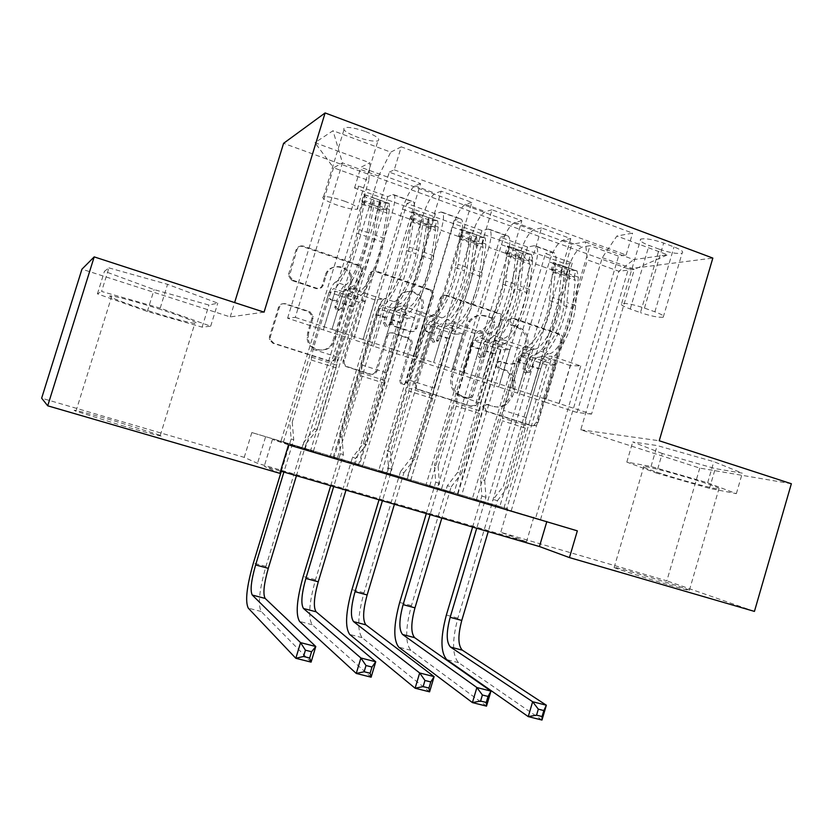 <?xml version="1.0" encoding="UTF-8"?>
<svg xmlns="http://www.w3.org/2000/svg" width="833" height="833" viewBox="0 0 833 833"><rect width="100%" height="100%" fill="white"/><g stroke="black" fill="none" stroke-linecap="round" stroke-linejoin="round"><path stroke-width="0.62" stroke-dasharray="4.17 3.12" d="M508.359 320.632L509.078 319.331L512.357 318.445L557.881 334.054C560.37 335.21 561.327 337.209 560.765 340.062L536.317 422.289L533.901 425.246L530.683 425.507L484.733 410.846L482.64 406.619L483.827 404.88L486.67 404.359L492.667 406.285C497.009 407.566 501.102 406.931 504.944 404.39L510.962 395.998L513.024 389.084C514.867 379.89 511.712 373.455 503.58 369.79L497.603 367.811L495.52 363.573L496.426 362.074L499.529 361.345L505.506 363.334C510.442 364.792 514.94 363.875 519.011 360.574L523.728 353.213L525.779 346.32C527.612 337.136 524.478 330.67 516.377 326.932L510.431 324.901L508.359 320.632M494.292 406.473C498.644 407.754 502.747 407.129 506.599 404.578L512.639 396.144L514.711 389.219C516.554 379.994 513.388 373.538 505.235 369.852L499.238 367.874L497.145 363.625L498.061 362.126L501.174 361.387L507.162 363.375C512.118 364.844 516.627 363.927 520.708 360.606L525.446 353.223L527.508 346.309C529.34 337.094 526.196 330.618 518.074 326.859L512.108 324.818L510.035 320.538L510.754 319.237L514.044 318.341L559.703 334.002C562.192 335.168 563.16 337.178 562.587 340.031L538.066 422.529L535.64 425.496L532.412 425.757L486.337 411.044L484.233 406.816L485.42 405.067L488.273 404.546L492.667 406.285M158.124 308.679C184.853 317.154 202.981 324.558 194.818 323.433C186.707 322.152 171.483 318.008 149.138 311.001C123.222 302.827 102.98 294.799 111.82 296.017C120.025 297.339 135.467 301.556 158.124 308.679M121.93 425.559C148.94 433.441 167.943 438.22 160.311 435.305L115.016 421.123C88.839 413.46 67.712 408.035 75.98 411.19L121.93 425.559M365.76 131.656C376.589 136.039 380.639 139.121 377.922 140.902C373.715 141.725 366.697 140.413 356.878 136.966C345.997 132.603 341.915 129.5 344.623 127.657C348.84 126.845 355.889 128.178 365.76 131.656M344.55 201.18C355.472 205.324 359.658 208.021 357.107 209.25C353.025 209.635 346.049 208.146 336.178 204.793C325.193 200.659 320.976 197.952 323.527 196.671C327.619 196.296 334.627 197.806 344.55 201.18M663.682 474.435C684.768 481.172 714.329 489.044 718.869 489.065C721.628 488.909 715.172 486.305 699.481 481.224C677.979 474.331 648.136 466.418 643.826 466.428C641.025 466.605 647.637 469.281 663.682 474.435M669.191 584.974C685.08 589.566 691.827 591.274 689.432 590.097C685.413 588.265 656.165 579.018 634.85 572.823C618.627 568.116 611.714 566.357 614.119 567.565C617.93 569.314 647.449 578.664 669.191 584.974M291.956 280.492L288.457 276.139L288.645 274.057L296.121 249.661C297.298 246.828 299.38 245.766 302.369 246.464L357.898 265.498C360.366 266.581 361.491 268.476 361.251 271.204L334.981 357.794C333.814 360.606 331.763 361.699 328.837 361.085L272.776 343.186L269.371 339.541L269.444 336.792L278.503 307.221C279.69 304.378 281.783 303.285 284.782 303.951L308.856 311.865L312.344 316.613L307.679 332.784L307.106 337.521C307.231 352.057 329.389 354.91 332.898 340.957L350.599 282.106C353.359 266.539 329.056 260.448 325.047 275.827L322.163 285.303C320.986 288.124 318.924 289.197 315.967 288.53L291.956 280.492L292.956 280.263L289.447 275.89L297.131 249.317C298.329 246.474 300.411 245.412 303.399 246.11L359.117 265.217C361.595 266.3 362.709 268.205 362.47 270.944L336.115 357.826C334.949 360.647 332.898 361.741 329.962 361.126L273.713 343.165L270.298 339.5L270.371 336.751L279.461 307.075C280.659 304.222 282.751 303.129 285.761 303.795L309.907 311.729L313.406 316.498L308.731 332.731L307.679 332.784M264.061 312.156L230.22 316.925L81.946 269.184M230.22 316.925L234.625 302.587M791.35 483.744L699.762 468.094L580.768 429.786L628.384 268.892L283.584 143.328M699.762 468.094L666.837 580.83L500.758 532.308L526.498 541.783L257.512 463.325L244.246 457.369L41.65 398.184M507.734 508.828L251.826 432.546L507.734 508.828L500.758 532.308M251.826 432.546L244.246 457.369M439.959 298.797L440.303 297.933C441.625 295.788 443.468 295.028 445.842 295.642L497.905 313.489C500.466 314.676 501.456 316.717 500.883 319.601L475.935 402.953L474.352 405.359L470.156 406.192L417.604 389.417C414.949 388.261 413.918 386.21 414.501 383.263L439.959 298.797L441.428 298.62L441.782 297.756C443.094 295.611 444.947 294.84 447.321 295.465L499.55 313.375C502.112 314.562 503.111 316.613 502.528 319.508L477.507 403.13L475.914 405.546L471.707 406.379L418.999 389.552C416.333 388.386 415.303 386.335 415.896 383.388L441.428 298.62M429.026 289.884L375.267 271.454C372.382 270.777 370.362 271.839 369.206 274.619L342.988 361.158C342.8 363.844 343.925 365.677 346.361 366.676L369.748 374.142C372.518 374.746 374.496 373.725 375.714 371.101L386.325 336.074C387.522 333.419 389.5 332.409 392.26 333.044L407.514 338.073C410.169 339.27 411.21 341.332 410.617 344.279L399.809 380.108C400.256 384.627 402.266 385.564 405.827 382.909L432.108 296.111C432.691 293.174 431.661 291.102 429.026 289.884L430.463 289.686L376.537 271.194L375.267 271.454M304.961 449.445L389.261 172.129L420.582 183.604L337.146 459.035L302.077 448.487L337.146 459.035M358.357 465.345L441.219 191.163L471.822 202.367L389.782 474.706L355.004 464.252L389.782 474.706M410.492 480.88L491.98 209.76L521.864 220.703L441.198 490.023L406.702 479.652L441.198 490.023M570.772 238.623L491.428 504.985L461.43 496.051L541.565 227.93L570.772 238.623L563.285 240.081C558.048 242.278 553.372 249.546 549.27 261.885L511.639 388.011L530.902 394.259L542.241 356.16L552.102 356.295L506.568 509.4L540.513 519.605L506.568 509.4M572.229 263.124L499.738 506.672L472.394 498.519L545.542 253.492L572.229 263.124L565.919 264.071L354.556 187.998L358.69 186.103L280.877 441.438L313.406 451.226L280.877 441.438M527.57 247.016L453.975 493.032L426.059 484.712L500.321 237.186L527.57 247.016L534.13 245.745L552.3 252.305L545.542 253.492M481.963 230.564L407.233 479.1L378.703 470.603L454.131 220.526L481.963 230.564L488.013 229.065L489.637 229.367C491.772 231.782 491.512 237.769 488.836 247.339L507.661 254.075C510.317 244.538 510.514 238.55 508.265 236.103L506.579 235.781L500.321 237.186M435.367 213.758L359.481 464.866L330.326 456.182L406.931 203.502L435.367 213.758L440.896 212.03L442.354 212.269C444.208 214.591 443.76 220.589 441.021 230.252L460.274 237.134C462.992 227.503 463.356 221.516 461.388 219.152L459.868 218.892L454.131 220.526M441.219 191.163L435.274 193.308C431.015 195.984 426.798 203.679 422.623 216.413L383.378 346.132L395.425 306.783L402.86 305.982L355.004 464.252M420.582 183.604L414.886 185.853C410.784 188.612 406.65 196.39 402.474 209.177L362.959 339.468L383.378 346.132M491.98 209.76L485.41 211.624C480.766 214.112 476.361 221.64 472.217 234.219L433.608 362.532L445.478 323.61L453.756 323.142L406.702 479.652M471.822 202.367L465.491 204.345C460.993 206.907 456.671 214.508 452.517 227.149L413.647 356.014L433.608 362.532M541.565 227.93L534.422 229.533C529.392 231.834 524.821 239.196 520.698 251.628L482.703 378.567L494.396 340.072L503.496 339.906L457.213 494.698L491.428 504.985M521.864 220.703L514.95 222.421C510.067 224.795 505.569 232.22 501.435 244.704L463.2 372.195L482.703 378.567M499.738 506.672L472.394 498.519M453.975 493.032L426.059 484.712M407.233 479.1L378.703 470.603M359.481 464.866L330.326 456.182M288.53 444.853L272.422 439.449L577.342 530.85M461.43 496.051L457.213 494.698M659.184 249.182L649.022 245.402C641.66 242.518 638.89 240.414 640.733 239.102C645.325 238.103 652.957 239.425 663.651 243.059L674.012 246.932C681.207 249.765 683.914 251.826 682.112 253.097C677.489 254.107 669.847 252.795 659.184 249.182L640.452 312.635L630.227 309.001C622.803 306.263 619.96 304.43 621.689 303.504C626.135 303.014 633.726 304.545 644.461 308.095L654.884 311.813C662.141 314.51 664.932 316.301 663.245 317.186C658.757 317.685 651.167 316.165 640.452 312.635M628.384 268.892L712.829 258.084M389.261 172.129L394.259 169.838L401.256 146.827L632.601 233.136L616.878 236.031L602.29 257.636L559.005 403.474L591.545 414.105L634.361 269.33L618.867 271.277L587.473 259.896L585.287 241.841L571.802 244.319L360.856 167.298L369.779 162.779L368.842 180.574L333.564 167.777L342.467 162.904L378.609 176.086L331.982 329.347L344.206 289.561L350.755 288.416L302.077 448.487M401.256 146.827L390.76 152.137L333.023 130.719L314.947 142.662L369.779 162.779M585.287 241.841L633.746 259.615L667.556 254.836L616.878 236.031M362.615 465.886L407.191 318.321L414.459 317.769L402.964 355.837L373.413 346.205L411.825 219.818C414.605 210.093 415.157 204.106 413.48 201.825L412.127 201.628L406.931 203.502M373.548 346.205L353.619 339.718L392.135 212.79L411.825 219.818M410.752 480.235L454.641 334.2L462.669 333.929L451.361 371.601L422.456 362.178L460.274 237.134M422.602 362.188L403.11 355.837L441.021 230.252M457.858 494.271L501.07 349.735L509.827 349.745L498.696 387.022L470.416 377.807L507.661 254.075M470.583 377.818L451.517 371.601L488.836 247.339M511.191 510.868L590.024 245.683L582.319 247.037C576.936 249.161 572.198 256.366 568.106 268.642L530.715 394.238M503.955 508.005L546.521 364.937L555.975 365.218L545.011 402.11L498.863 387.033L535.609 264.061C538.222 254.575 538.316 248.598 535.911 246.099L534.13 245.745M517.522 393.103L554.028 270.642C556.621 261.198 556.663 255.221 554.143 252.701L552.3 252.305M392.135 212.79C394.946 203.023 395.571 197.025 394.019 194.797L392.728 194.62L387.761 196.588L358.69 186.103M394.259 169.838L626.124 255.002L618.575 256.137L590.024 245.683M313.406 451.226L358.7 302.098L365.166 301.244L353.484 339.718L287.583 318.206L295.288 317.373L342.467 162.904L333.023 130.719M295.288 317.373L331.982 329.347M602.29 257.636L634.361 269.33L667.556 254.836M591.545 414.105L577.04 412.502L618.867 271.277L633.746 259.615M577.04 412.502L545.199 402.12L587.473 259.896M754.438 611.401L666.837 580.83M279.857 473.342L264.217 466.334L280.534 471.082M287.583 318.206L333.564 167.777L314.947 142.662M323.381 329.868L368.842 180.574M362.959 339.468L332.107 329.347M413.647 356.014L383.513 346.132M463.2 372.195L433.764 362.542M511.639 388.011L482.88 378.578M559.005 403.474L530.902 394.259M533.818 517.085L526.498 541.783M265.508 437.138L257.512 463.325M546.937 521.229L546.781 521.75M272.422 439.449L264.217 466.334M559.203 403.495L570.438 365.645L580.747 365.947L552.102 356.295M570.438 365.645L542.241 356.16M540.513 519.605L618.575 256.137M626.124 255.002L632.601 233.136M580.747 365.947L535.65 518.064M565.919 264.071L571.802 244.319M476.414 499.8L519.365 355.858L528.403 355.972L517.345 393.093M555.975 365.218L528.403 355.972M546.521 364.937L519.365 355.858M387.761 196.588L310.678 450.32M511.816 388.022L523.228 349.766L494.396 340.072M523.228 349.766L532.797 349.777L503.496 339.906M532.797 349.777L486.961 503.559M429.713 485.878L473.331 340.447L481.651 340.301L470.416 377.807M509.827 349.745L481.651 340.301M501.07 349.735L473.331 340.447M462.669 333.929L433.868 324.276L422.456 362.178M454.641 334.2L426.298 324.714L433.868 324.276M381.993 471.665L426.298 324.714M463.367 372.205L474.966 333.533L483.734 333.242L437.148 488.721M483.734 333.242L453.756 323.142M474.966 333.533L445.478 323.61M414.459 317.769L385.013 307.898L373.413 346.205M407.191 318.321L378.224 308.626L385.013 307.898M333.221 457.13L378.224 308.626M413.803 356.024L425.59 316.925L433.535 316.321L386.168 473.529M433.535 316.321L402.86 305.982M425.59 316.925L395.425 306.783M365.166 301.244L335.053 291.144L323.266 329.868M358.7 302.098L329.087 292.185L335.053 291.144M354.556 187.998L360.856 167.298M283.355 442.271L329.087 292.185M363.094 339.468L375.079 299.942L382.16 299.005L333.981 457.994M378.609 176.086L390.76 152.137M382.16 299.005L350.755 288.416M375.079 299.942L344.206 289.561M580.768 429.786L659.226 440.751M662.225 453.485L632.736 441.959L657.164 445.561L713.819 461.659L742.307 473.154L715.255 468.615L662.225 453.485L656.487 473.071L626.812 462.096L651.021 466.48L707.654 482.776L736.351 493.657L709.497 488.367L656.487 473.071M108.925 267.882L167.568 284.334L217.788 303.16L208.937 305.045L154.126 289.592L104.448 271.298L108.925 267.882L101.584 291.446L160.196 308.148L210.687 326.203L202.127 327.14L147.347 311.469L97.419 293.862L101.584 291.446M709.497 488.367L715.255 468.615M736.351 493.657L742.307 473.154M707.654 482.776L713.819 461.659M651.021 466.48L657.164 445.561M626.812 462.096L632.736 441.959M97.419 293.862L104.448 271.298M147.347 311.469L154.126 289.592M202.127 327.14L208.937 305.045M210.687 326.203L217.788 303.16M160.196 308.148L167.568 284.334M491.168 318.331L493.251 322.61L471.311 395.862L470.312 397.456L467.261 398.132L460.857 396.081C452.538 392.416 449.299 385.918 451.153 376.578L466.272 326.244L468.521 321.611C472.863 316.155 478.298 314.333 484.816 316.165L492.792 318.227L494.885 322.517L493.251 322.61M492.792 318.227L486.42 316.051C479.881 314.218 474.435 316.04 470.072 321.528L467.813 326.172L452.652 376.672C450.799 386.043 454.037 392.562 462.388 396.237L468.802 398.289L471.863 397.622L472.873 396.019L494.885 322.517M430.463 289.686C433.108 290.904 434.139 292.987 433.556 295.934L407.191 383.024C403.62 385.679 401.6 384.752 401.152 380.223L412.002 344.268C412.585 341.311 411.554 339.229 408.878 338.042L393.582 332.981C390.812 332.357 388.824 333.367 387.626 336.032L376.974 371.174C375.766 373.809 373.767 374.829 370.997 374.225L347.538 366.739C345.091 365.739 343.967 363.896 344.154 361.199L370.456 274.369C371.612 271.579 373.642 270.517 376.537 271.194M397.102 300.432L397.237 299.995C402.047 284.011 426.798 292.997 421.373 308.637L415.178 328.983C413.876 331.253 411.991 332.086 409.503 331.482L394.259 326.421C391.583 325.214 390.531 323.131 391.125 320.174L397.102 300.432L398.58 299.828C403.401 283.793 428.224 292.81 422.789 308.502L421.373 308.637M398.434 300.276L392.447 320.08C391.854 323.048 392.905 325.141 395.592 326.349L410.877 331.419C413.366 332.034 415.271 331.201 416.573 328.91L422.789 308.502M308.731 332.731L308.158 337.48C308.283 352.067 330.514 354.931 334.033 340.926L351.797 281.877C354.566 266.258 330.18 260.146 326.161 275.577L323.266 285.084C322.09 287.916 320.018 288.989 317.05 288.322L292.956 280.263M567.575 269.58L565.711 275.838L574.041 276.952L575.915 270.663L567.575 269.58L554.122 264.759L553.351 262.562L551.467 268.882L552.571 272.193L549.53 300.557C547.833 319.851 533.682 346.757 525.831 346.164L534.463 349.079C530.767 350.11 527.414 355.16 524.405 364.208L522.968 369.029L524.8 372.809L527.383 372.309L529.798 366.01C532.808 356.961 536.171 351.932 539.899 350.912L548.478 353.806C544.699 354.806 541.315 359.814 538.305 368.842L503.371 486.191L493.251 499.436L497.426 500.716L488.221 531.621M575.915 270.663L577.061 270.954L578.352 277.16L575.603 305.534C573.812 328.827 556.434 361.106 546.646 360.095L538.056 357.211C535.869 357.794 533.891 360.741 532.11 366.083L529.694 372.413L527.102 372.913L525.248 369.113L526.695 364.271C528.476 358.929 530.454 355.972 532.62 355.389L523.978 352.484C521.843 353.077 519.875 356.055 518.095 361.407L503.486 410.357L502.486 420.842L484.712 480.422L480.631 479.308L515.835 361.355L524.405 364.208M553.351 262.562L554.466 262.832L555.621 269.017L552.612 297.464C550.582 320.809 533.401 353.359 523.978 352.484M525.831 346.164C522.176 347.226 518.844 352.286 515.835 361.355M574.041 276.952L575.218 280.273L572.458 308.585C570.949 327.838 556.631 354.504 548.478 353.806M546.646 360.095C544.428 360.658 542.429 363.604 540.659 368.925L526.154 417.625L525.259 428.089L507.62 487.357L503.371 486.191M565.711 275.838L552.248 271.027L554.122 264.759M551.467 268.882L552.248 271.027M541.981 720.056L458.587 662.683C452.163 655.477 451.934 640.629 457.89 618.138L493.251 499.436M472.603 527.07L481.859 496.031L480.631 479.308M538.056 357.211C547.708 358.169 565.013 325.786 566.898 302.483L569.741 274.078L568.637 267.987L563.108 265.935L564.285 272.12L561.38 300.546C559.443 323.86 542.179 356.316 532.62 355.389M534.463 349.079C542.439 349.714 556.642 322.892 558.277 303.618L561.484 272.422L566.555 274.973L563.774 305.544C562.192 324.808 547.947 351.568 539.899 350.912M561.078 272.818L563.118 265.956L554.466 262.832M525.259 428.089L502.486 420.842M497.426 500.716L507.62 487.357M484.712 480.422L485.951 497.28L476.715 528.268M485.951 497.28L481.859 496.031M522.395 253.378L520.51 259.698L528.663 260.729L530.559 254.367L522.395 253.378L508.651 248.442L507.516 246.089L505.6 252.482L506.516 255.762L502.934 284.251C500.831 303.618 487.034 330.993 479.808 330.639L488.627 333.616C485.181 334.762 481.953 339.906 478.923 349.058L477.465 353.931L479.35 357.763L482.349 356.899L484.431 350.891C487.451 341.759 490.71 336.615 494.177 335.48L502.945 338.437C499.415 339.552 496.145 344.675 493.126 353.796L457.65 472.342L447.342 485.701L451.163 486.878L441.823 518.095M530.559 254.367L531.621 254.627L532.651 260.802L529.361 289.311C527.091 312.698 510.119 345.528 501.081 344.8L492.303 341.853C490.273 342.488 488.357 345.508 486.566 350.901L484.483 356.93L481.464 357.794L479.569 353.952L481.037 349.058C482.828 343.665 484.733 340.635 486.753 339.989L477.923 337.021C475.935 337.688 474.039 340.718 472.249 346.132L457.421 395.581L456.203 406.108L438.148 466.303L434.43 465.303L470.166 346.143L478.923 349.058M507.516 246.089L508.526 246.329L509.421 252.493L505.86 281.054C503.34 304.493 486.587 337.615 477.923 337.021M479.808 330.639C476.414 331.805 473.196 336.98 470.166 346.143M528.663 260.729L529.663 264.019L526.362 292.445C524.457 311.781 510.483 338.916 502.945 338.437M501.081 344.8C499.009 345.424 497.082 348.433 495.291 353.817L480.579 403.005L479.464 413.512L461.555 473.404L457.65 472.342M520.51 259.698L506.756 254.783L508.651 248.442M505.6 252.482L506.756 254.783M486.514 706.134L410.867 650.313C405.13 643.222 405.327 628.332 411.44 605.622L447.342 485.701M426.319 513.576L435.711 482.224L434.43 465.303M492.303 341.853C501.206 342.54 518.095 309.584 520.458 286.188L523.853 257.657L522.999 251.587L517.366 249.504L518.282 255.658L514.825 284.199C512.389 307.616 495.562 340.635 486.753 339.989M488.627 333.616C495.968 334.012 509.838 306.731 511.868 287.375L515.783 256.085L520.885 258.647L517.491 289.343C515.512 308.689 501.601 335.918 494.177 335.48M479.464 413.512L456.203 406.108M451.163 486.878L461.555 473.404M438.148 466.303L439.449 483.369L430.067 514.669M439.449 483.369L435.711 482.224M476.247 236.811L474.321 243.194L482.297 244.142L484.223 237.728L476.247 236.811L462.2 231.782L460.68 229.262L458.733 235.718L459.462 238.967L455.307 267.58C452.777 287.031 439.345 314.884 432.785 314.77L441.792 317.81C438.616 319.07 435.503 324.329 432.462 333.585L430.984 338.51L432.91 342.384L436.346 341.009L438.085 335.46C441.136 326.224 444.26 320.976 447.467 319.726L456.422 322.746C453.162 323.975 450.007 329.202 446.967 338.417L410.95 458.192L400.454 471.665L403.911 472.728L394.415 504.277M484.223 237.728L485.181 237.946L485.951 244.09L482.099 272.714C479.319 296.194 462.784 329.618 454.526 329.16L445.561 326.161C443.687 326.869 441.844 329.951 440.043 335.407L438.293 340.968L434.847 342.353L432.9 338.458L434.389 333.523C436.19 328.056 438.023 324.964 439.886 324.256L430.869 321.226C429.037 321.954 427.214 325.057 425.413 330.524L410.357 380.483L408.909 391.062L390.583 451.892L387.22 450.997L423.518 330.607L432.462 333.585M460.68 229.262L461.586 229.471L462.211 235.593L458.067 264.29C455.026 287.812 438.731 321.528 430.869 321.226M432.785 314.77C429.661 316.051 426.569 321.34 423.518 330.607M482.297 244.142L483.119 247.411L479.246 275.962C476.934 295.371 463.315 322.985 456.422 322.746M454.526 329.16C452.611 329.858 450.757 332.929 448.956 338.375L434.014 388.074L432.681 398.632L414.49 459.139L410.95 458.192M474.321 243.194L460.274 238.186L462.2 231.782M458.733 235.718L460.274 238.186M429.578 691.848L362.095 637.661C357.076 630.706 357.701 615.754 363.99 592.836L400.454 471.665M379.025 499.79L388.563 468.115L387.22 450.997M445.561 326.161C453.673 326.557 470.124 293.018 472.998 269.528L476.955 240.872L476.361 234.833L470.614 232.709L471.259 238.832L467.23 267.497C464.293 291.009 447.904 324.61 439.886 324.256M441.792 317.81C448.487 317.977 461.982 290.207 464.439 270.777L469.073 239.383L474.206 241.976L470.176 272.787C467.782 292.206 454.235 319.914 447.467 319.726M432.681 398.632L408.909 391.062M403.911 472.728L414.49 459.139M390.583 451.892L391.937 469.146L382.409 500.779M391.937 469.146L388.563 468.115M429.078 219.891L427.131 226.347L434.909 227.201L436.867 220.714L429.078 219.891L414.73 214.747L412.804 212.071L410.825 218.59L411.367 221.797L406.608 250.535C403.63 270.059 390.594 298.422 384.721 298.558L393.936 301.661C391.041 303.045 388.053 308.418 384.992 317.779L383.461 322.85L385.471 326.682L389.24 324.662L390.739 319.695C393.801 310.345 396.8 304.993 399.736 303.618L408.888 306.711C405.9 308.054 402.88 313.385 399.819 322.715L363.24 443.729L352.536 457.327L355.608 458.275L345.966 490.158M436.867 220.714L437.731 220.901L438.22 227.003L433.774 255.762C430.463 279.326 414.397 313.354 406.952 313.198L397.799 310.115C396.081 310.896 394.311 314.041 392.499 319.56L391 324.547L387.21 326.578L385.19 322.735L386.731 317.633C388.542 312.115 390.292 308.96 391.989 308.168L382.774 305.076C381.108 305.878 379.369 309.043 377.557 314.582L362.261 365.062L360.585 375.693L341.957 437.158L338.989 436.377L375.86 314.739L384.992 317.779M412.804 212.071L413.616 212.228L413.949 218.319L409.201 247.13C405.629 270.756 389.802 305.076 382.774 305.076M384.721 298.558C381.878 299.963 378.921 305.357 375.86 314.739M434.909 227.201L435.544 230.429L431.088 259.105C428.339 278.586 415.105 306.7 408.888 306.711M406.952 313.198C405.202 313.958 403.422 317.092 401.621 322.6L386.439 372.82L384.877 383.419L366.405 444.562L363.24 443.729M427.131 226.347L412.772 221.214L414.73 214.747M410.825 218.59L412.772 221.214M371.122 677.187L312.219 624.729C307.95 617.899 309.043 602.915 315.499 579.768L352.536 457.327M330.701 485.701L340.395 453.693L338.989 436.377M397.799 310.115C405.088 310.22 421.061 276.077 424.466 252.493L429.026 223.713L428.693 217.705L422.841 215.549L423.206 221.63L418.572 250.421C415.105 274.026 399.174 308.231 391.989 308.168M393.936 301.661C399.934 301.577 413.053 273.307 415.938 253.805L420.717 222.848L421.342 222.317L426.517 224.92L421.821 255.866C418.989 275.359 405.817 303.566 399.736 303.618M384.877 383.419L360.585 375.693M355.608 458.275L366.405 444.562M341.957 437.158L343.373 454.62L333.689 486.576M343.373 454.62L340.395 453.693M380.879 202.606L378.9 209.125L386.481 209.885L388.47 203.325L380.879 202.606L366.218 197.338L363.865 194.485L361.855 201.076L362.188 204.252L356.805 233.105C353.369 252.701 340.739 281.575 335.595 281.981L345.018 285.157C342.405 286.667 339.562 292.154 336.48 301.619L334.814 307.45L336.98 310.626L340.832 308.595L342.363 303.576C345.435 294.122 348.298 288.655 350.943 287.156L360.293 290.311C357.596 291.779 354.712 297.235 351.63 306.669L314.478 428.953L303.566 442.677L306.242 443.5L296.444 475.726M388.47 203.325L389.23 203.471L389.417 209.541L384.357 238.415C380.504 262.072 364.916 296.715 358.325 296.871L348.965 293.726C347.423 294.58 345.737 297.787 343.914 303.379L342.384 308.408L338.521 310.449L336.345 307.262L338.021 301.411C339.833 295.819 341.509 292.591 343.04 291.737L333.616 288.572C332.117 289.447 330.462 292.685 328.639 298.287L313.093 349.298L311.178 359.971L292.248 422.092L289.686 421.446L327.15 298.516L336.48 301.619M363.865 194.485L364.562 194.61L364.604 200.659L359.221 229.596C355.087 253.305 339.76 288.26 333.616 288.572M335.595 281.981C333.044 283.512 330.232 289.02 327.15 298.516M386.481 209.885L386.918 213.071L381.847 241.872C378.64 261.427 365.802 290.04 360.293 290.311M358.325 296.871C356.753 297.704 355.045 300.911 353.234 306.482L337.813 357.222L336.011 367.874L317.238 429.661L314.478 428.953M378.9 209.125L364.229 203.877L366.218 197.338M361.855 201.076L364.229 203.877M311.084 662.12L261.208 611.505C257.73 604.81 259.313 589.785 265.935 566.409L303.566 442.677M281.304 471.311L291.154 438.96L289.686 421.446M348.965 293.726C355.389 293.518 370.883 258.751 374.84 235.073L380.025 206.178L379.973 200.201L374.007 198.004L374.069 204.043L368.8 232.959C364.781 256.647 349.35 291.488 343.04 291.737M345.018 285.157C350.297 284.803 363.011 256.033 366.353 236.447L371.83 205.376L372.549 204.866L376.516 206.282L377.755 207.49L372.361 238.55C369.071 258.126 356.316 286.833 350.943 287.156M336.011 367.874L311.178 359.971M306.242 443.5L317.238 429.661M292.248 422.092L293.726 439.762L283.886 472.061M293.726 439.762L291.154 438.96M514.044 318.341L512.357 318.445M488.273 404.546L486.67 404.359M501.174 361.387L499.529 361.345M402.474 209.177L422.623 216.413M452.517 227.149L472.217 234.219M501.435 244.704L520.698 251.628M549.27 261.885L568.106 268.642M535.609 264.061L554.028 270.642M392.728 194.62L412.127 201.628M440.896 212.03L459.868 218.892M488.013 229.065L506.579 235.781M563.285 240.081L582.319 247.037M514.95 222.421L534.422 229.533M465.491 204.345L485.41 211.624M414.886 185.853L435.274 193.308M654.884 311.813L674.012 246.932M644.461 308.095L663.651 243.059M630.227 309.001L649.022 245.402M518.074 326.859L516.377 326.932M527.508 346.309L525.779 346.32M525.446 353.223L523.728 353.213M507.162 363.375L505.506 363.334M499.238 367.874L497.603 367.811M505.235 369.852L503.58 369.79M514.711 389.219L513.024 389.084M512.639 396.144L510.962 395.998M486.337 411.044L484.733 410.846M532.412 425.757L530.683 425.507M538.066 422.529L536.317 422.289M562.587 340.031L560.765 340.062M559.703 334.002L557.881 334.054M512.108 324.818L510.431 324.901M415.896 383.388L414.501 383.263M418.999 389.552L417.604 389.417M471.707 406.379L470.156 406.192M477.507 403.13L475.935 402.953M502.528 319.508L500.883 319.601M499.55 313.375L497.905 313.489M447.321 295.465L445.842 295.642M472.873 396.019L471.311 395.862M468.802 398.289L467.261 398.132M462.388 396.237L460.857 396.081M452.652 376.672L451.153 376.578M467.813 326.172L466.272 326.244M486.42 316.051L484.816 316.165M370.456 274.369L369.206 274.619M344.321 360.45L343.154 360.408M347.538 366.739L346.361 366.676M370.997 374.225L369.748 374.142M377.057 370.935L375.787 370.862M387.564 336.22L386.262 336.261M393.582 332.981L392.26 333.044M408.878 338.042L407.514 338.073M412.002 344.268L410.617 344.279M401.152 380.223L399.809 380.108M407.524 382.253L406.16 382.149M433.556 295.934L432.108 296.111M416.844 328.202L415.448 328.275M410.877 331.419L409.503 331.482M395.592 326.349L394.259 326.421M392.447 320.08L391.125 320.174M317.05 288.322L315.967 288.53M323.266 285.084L322.163 285.303M326.161 275.577L325.047 275.827M351.318 284.084L350.131 284.303M334.033 340.926L332.898 340.957M313.187 318.123L312.125 318.227M309.907 311.729L308.856 311.865M285.761 303.795L284.782 303.951M279.461 307.075L278.503 307.221M270.371 336.751L269.444 336.792M273.713 343.165L272.776 343.186M329.962 361.126L328.837 361.085M336.115 357.826L334.981 357.794M362.324 271.589L361.095 271.86M359.117 265.217L357.898 265.498M303.399 246.11L302.369 246.464M297.131 249.317L296.121 249.661M289.645 273.797L288.645 274.057M525.248 369.113L522.968 369.029M575.707 270.631L553.372 262.614M551.488 268.934L573.833 276.92M526.695 364.271L518.095 361.407M526.154 417.625L503.486 410.357M540.659 368.925L532.11 366.083M529.798 366.01L538.305 368.842M457.89 618.138L446.363 615.035M561.38 300.546L552.612 297.464M575.603 305.534L566.898 302.483M549.53 300.557L558.277 303.618M563.774 305.544L572.458 308.585M564.285 272.12L555.621 269.017M552.571 272.193L561.203 275.275M578.352 277.16L569.741 274.078M566.638 277.212L575.218 280.273M525.071 425.205L502.341 417.958M458.587 662.683L446.759 659.621M561.13 273.037L563.212 266.029M566.555 274.973L568.637 267.987M530.673 370.914L528.361 370.82M479.569 353.952L477.465 353.931M530.35 254.346L507.547 246.151M505.631 252.534L528.455 260.698M481.037 349.058L472.249 346.132M480.579 403.005L457.421 395.581M495.291 353.817L486.566 350.901M484.431 350.891L493.126 353.796M411.44 605.622L399.673 602.446M514.825 284.199L505.86 281.054M529.361 289.311L520.458 286.188M502.934 284.251L511.868 287.375M517.491 289.343L526.362 292.445M518.282 255.658L509.421 252.493M506.516 255.762L515.346 258.907M532.651 260.802L523.853 257.657M520.896 260.896L529.663 264.019M479.371 410.638L456.151 403.234M410.867 650.313L398.778 647.179M515.335 256.668L517.449 249.598M520.885 258.647L522.999 251.587M485.108 355.785L482.973 355.764M432.9 338.458L430.984 338.51M484.025 237.697L460.711 229.325M458.775 235.781L482.099 244.121M434.389 333.523L425.413 330.524M434.014 388.074L410.357 380.483M448.956 338.375L440.043 335.407M438.085 335.46L446.967 338.417M363.99 592.836L351.963 589.587M467.23 267.497L458.067 264.29M482.099 272.714L472.998 269.528M455.307 267.58L464.439 270.777M470.176 272.787L479.246 275.962M471.259 238.832L462.211 235.593M459.462 238.967L468.479 242.184M485.951 244.09L476.955 240.872M474.164 244.215L483.119 247.411M432.681 395.748L408.961 388.188M362.095 637.661L349.725 634.454M468.542 239.946L470.697 232.792M474.206 241.976L476.361 234.833M438.554 340.333L436.607 340.374M385.221 322.631L383.492 322.746M436.679 220.693L412.856 212.134M410.877 218.652L434.711 227.18M386.731 317.633L377.557 314.582M386.439 372.82L362.261 365.062M401.621 322.6L392.499 319.56M390.739 319.695L399.819 322.715M315.499 579.768L303.212 576.457M418.572 250.421L409.201 247.13M433.774 255.762L424.466 252.493M406.608 250.535L415.938 253.805M421.821 255.866L431.088 259.105M423.206 221.63L413.949 218.319M411.367 221.797L420.592 225.087M438.22 227.003L429.026 223.713M426.392 227.159L435.544 230.429M384.971 380.535L360.731 372.809M312.219 624.729L299.578 621.449M420.717 222.848L422.904 215.632M426.517 224.92L428.693 217.705L426.517 224.92M391 324.547L389.24 324.662M336.48 306.45L334.96 306.648M388.282 203.304L363.927 194.558M361.918 201.149L386.293 209.864M338.021 301.411L328.639 298.287M337.813 357.222L313.093 349.298M353.234 306.482L343.914 303.379M342.363 303.576L351.63 306.669M265.935 566.409L253.378 563.025M368.8 232.959L359.221 229.596M384.357 238.415L374.84 235.073M356.805 233.105L366.353 236.447M372.361 238.55L381.847 241.872M374.069 204.043L364.604 200.659M362.188 204.252L371.622 207.615M389.417 209.541L380.025 206.178M377.557 209.729L386.918 213.071M336.209 364.989L311.427 357.086M261.208 611.505L248.276 608.152M371.83 205.376L374.048 198.077M377.755 207.49L379.973 200.201L377.745 207.407M342.384 308.408L340.832 308.595M510.754 319.237L509.078 319.331M485.42 405.067L483.827 404.88M498.061 362.126L496.426 362.074M160.311 435.305L194.818 323.433M357.107 209.25L377.922 140.902M689.432 590.097L718.869 489.065M614.119 567.565L643.826 466.428M535.911 246.099L554.143 252.701M489.637 229.367L508.265 236.103M442.354 212.269L461.388 219.152M394.019 194.797L413.48 201.825M663.245 317.186L682.112 253.097M621.689 303.504L640.733 239.102M323.527 196.671L344.623 127.657M75.98 411.19L111.82 296.017M520.708 360.606L519.011 360.574M506.599 404.578L504.944 404.39M535.64 425.496L533.901 425.246M475.914 405.546L474.352 405.359M471.863 397.622L470.312 397.456M470.072 321.528L468.521 321.611M441.782 297.756L440.303 297.933M344.154 361.199L342.988 361.158M376.974 371.174L375.714 371.101M387.626 336.032L386.325 336.074M407.191 383.024L405.827 382.909M398.58 299.828L397.237 299.995M416.573 328.91L415.178 328.983M351.797 281.877L350.599 282.106M308.158 337.48L307.106 337.521M313.406 316.498L312.344 316.613M270.298 339.5L269.371 339.541M362.47 270.944L361.251 271.204M289.447 275.89L288.457 276.139M568.47 267.862L577.061 270.954M551.977 269.028L561.484 272.422M565.118 273.724L574.562 277.108M529.694 372.413L527.383 372.309M508.526 246.329L517.366 249.504M522.843 251.472L531.621 254.627M506.058 252.607L515.773 256.085M519.49 257.407L529.142 260.864M515.304 256.522L517.397 249.546M484.483 356.93L482.349 356.899M461.586 229.471L470.614 232.709M476.216 234.719L485.181 237.946M459.15 235.833L469.073 239.383M472.863 240.737L482.734 244.267M468.531 239.873L470.666 232.771M438.293 340.968L436.346 341.009M385.19 322.735L383.461 322.85M413.616 212.228L422.841 215.549M428.568 217.6L437.731 220.901M411.2 218.683L421.342 222.317M425.215 223.702L435.305 227.305M336.345 307.262L334.814 307.45M364.562 194.61L374.007 198.004M379.858 200.107L389.23 203.471M362.178 201.159L372.549 204.866M376.516 206.282L386.824 209.968"/><path stroke-width="1.25" d="M234.625 302.587L283.584 143.328L325.109 112.944L712.829 258.084L659.226 440.751L791.35 483.744L754.438 611.401L569.449 557.589L577.342 530.85L288.53 444.853L279.857 473.342L47.71 405.806L94.191 256.887L264.061 312.156L325.109 112.944M94.191 256.887L81.946 269.184L41.65 398.184L47.71 405.806M280.534 471.082L539.44 546.542L569.449 557.589M546.781 521.75L539.44 546.542M476.715 528.268L450.164 617.315C446.155 632.486 446.259 642.41 450.497 647.064L532.641 701.73L546.354 705.218L541.981 720.056L528.247 716.609L446.759 659.621C440.501 652.437 440.376 637.578 446.363 615.035L472.603 527.07M488.221 531.621L461.774 620.439C457.786 635.579 457.963 645.492 462.315 650.167L546.354 705.218L543.834 710.559L538.316 709.164L536.556 715.141L542.075 716.536L543.834 710.559M536.556 715.141L528.247 716.609L532.641 701.73L538.316 709.164M542.075 716.536L541.981 720.056M430.067 514.669L403.11 604.643C398.986 619.971 398.809 629.915 402.578 634.486L476.892 687.527L490.96 691.119L486.514 706.134L472.415 702.594L398.778 647.179C393.218 640.119 393.52 625.208 399.673 602.446L426.319 513.576M441.823 518.095L414.969 607.84C410.867 623.126 410.763 633.059 414.657 637.661L490.96 691.119L488.044 696.43L482.39 695.003L480.589 701.053L486.253 702.479L488.044 696.43M480.589 701.053L472.415 702.594L476.892 687.527L482.39 695.003M486.253 702.479L486.514 706.134M382.409 500.779L355.025 591.701C350.776 607.174 350.308 617.149 353.588 621.637L419.665 672.96L434.118 676.635L429.578 691.848L415.105 688.214L349.725 634.454C344.893 627.53 345.643 612.567 351.963 589.587L379.025 499.79M394.415 504.277L367.145 594.96C362.928 610.391 362.532 620.366 365.937 624.875L434.118 676.635L430.776 681.935L424.965 680.457L423.143 686.59L428.953 688.058L430.776 681.935M423.143 686.59L415.105 688.214L419.665 672.96L424.965 680.457M428.953 688.058L429.578 691.848M333.689 486.576L305.867 578.466C301.515 594.085 300.723 604.102 303.493 608.496L360.908 657.997L375.745 661.777L371.122 677.187L356.264 673.449L299.578 621.449C295.496 614.66 296.715 599.656 303.212 576.457L330.701 485.701M345.966 490.158L318.258 581.798C313.926 597.386 313.218 607.382 316.124 611.807L375.745 661.777L371.976 667.035L365.999 665.525L364.136 671.742L370.112 673.241L371.976 667.035M364.136 671.742L356.264 673.449L360.908 657.997L365.999 665.525M370.112 673.241L371.122 677.187M283.886 472.061L255.616 564.941C251.139 580.716 250.025 590.753 252.264 595.043L300.557 642.628L315.79 646.512L311.084 662.12L295.819 658.289L248.276 608.152C245.006 601.499 246.703 586.453 253.378 563.025L281.304 471.311M296.444 475.726L268.288 568.345C263.842 584.089 262.801 594.116 265.186 598.438L315.79 646.512L311.563 651.739L305.43 650.188L303.524 656.477L309.668 658.028L311.563 651.739M303.524 656.477L295.819 658.289L300.557 642.628L305.43 650.188M309.668 658.028L311.084 662.12M461.774 620.439L450.164 617.315M462.315 650.167L450.497 647.064M414.969 607.84L403.11 604.643M414.657 637.661L402.578 634.486M367.145 594.96L355.025 591.701M365.937 624.875L353.588 621.637M318.258 581.798L305.867 578.466M316.124 611.807L303.493 608.496M268.288 568.345L255.616 564.941M265.186 598.438L252.264 595.043"/></g></svg>
